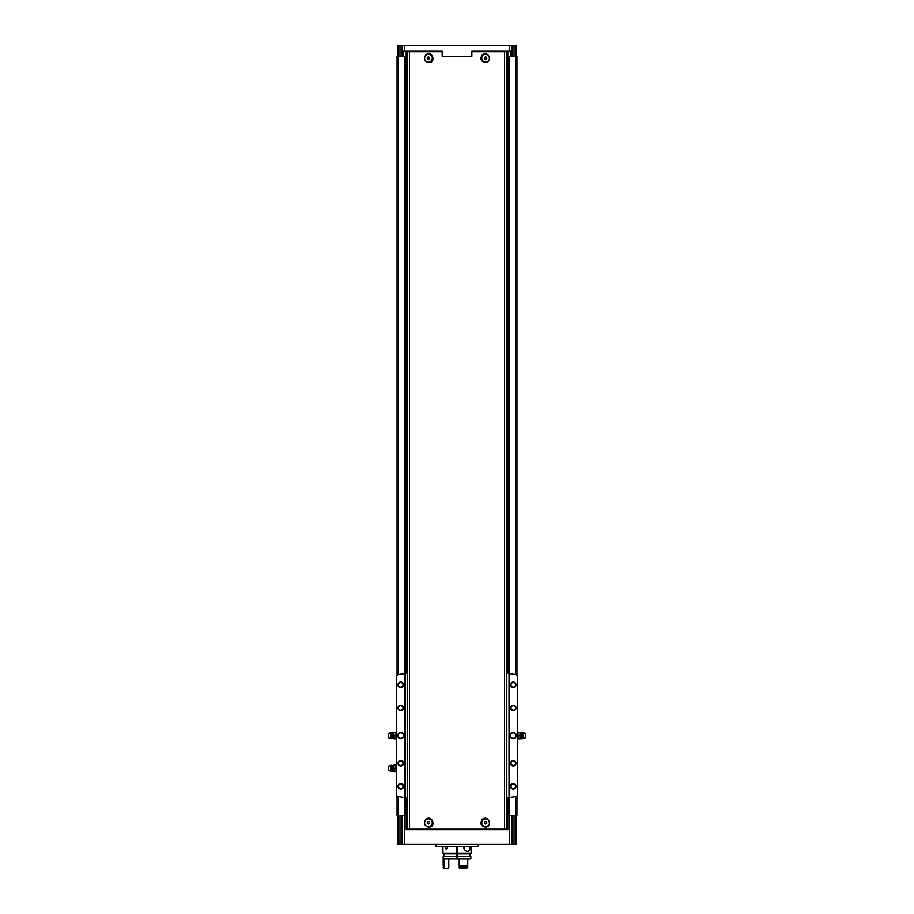 <?xml version="1.0" encoding="UTF-8"?>
<svg xmlns="http://www.w3.org/2000/svg" width="914" height="914" viewBox="0 0 914 914"><rect width="100%" height="100%" fill="white"/><g stroke="black" fill="none" stroke-linecap="round" stroke-linejoin="round"><path stroke-width="1.37" d="M428.403 62.54C424.45 61.215 423.525 58.736 425.627 55.114C431.854 49.048 437.063 63.02 428.403 62.54M485.597 62.54C480.878 61.592 479.747 59.044 482.215 54.886C487.95 49.71 493.263 61.764 485.597 62.54M506.802 51.23L506.802 829.192L407.198 829.192L407.198 51.698L409.518 51.698L409.518 829.192M506.802 51.698L471.841 51.698M442.159 51.698L409.518 51.698M482.215 819.481C487.95 814.294 493.263 826.359 485.597 827.136C480.878 826.176 479.747 823.628 482.215 819.481M425.627 819.698C431.854 813.631 437.063 827.604 428.403 827.136C424.45 825.799 423.525 823.32 425.627 819.698M516.947 675.229L516.947 56.302L506.802 56.302M406.73 51.23L407.198 56.302M406.73 56.302L397.053 56.302L397.053 675.229M516.49 815.357L516.49 844.41L399.966 844.41L399.966 815.357L397.053 815.357L397.053 795.934M399.966 815.357L407.198 815.357M506.802 815.357L516.947 815.357L516.947 795.934M422.874 51.698L442.159 51.23L442.159 56.302L471.841 56.302L471.841 51.23L491.126 51.698M510.892 56.302L510.892 51.23L471.841 51.23M397.51 56.302L397.51 45.7L511.874 45.7L511.874 56.302M442.159 51.23L403.108 51.23L403.108 56.302M402.126 45.7L402.126 56.302M511.874 45.7L514.034 45.7L514.034 56.302M516.49 56.302L516.49 45.7L514.034 45.7M399.966 844.41L397.51 844.41L397.51 815.357M507.807 815.357L507.807 829.661L406.193 829.661L406.193 815.357M402.126 844.41L402.126 815.357M405.816 56.302L405.816 673.447M405.816 797.716L405.816 815.357M508.184 56.302L508.184 673.447M508.184 797.716L508.184 815.357M511.874 844.41L511.874 815.357M456.543 852.248L457.457 852.248M456.543 851.334L457.457 851.334M478.216 846.353L435.784 846.353L478.148 846.718L478.216 844.41M435.784 846.353L435.784 844.41M406.73 829.661L406.73 815.357M507.27 829.661L507.27 815.357M507.27 51.23L507.27 56.302M485.597 818.875A3.862 3.862 0 0 1 488.933 824.668A3.862 3.862 0 0 1 482.249 824.668A3.862 3.862 0 0 1 485.597 818.875M485.597 824.074L486.739 823.4L486.739 822.074L485.597 821.412L484.443 822.074L484.443 823.4L485.597 824.074M428.403 818.875A3.862 3.862 0 0 1 431.751 824.668A3.862 3.862 0 0 1 425.067 824.668A3.862 3.862 0 0 1 428.403 818.875M428.403 824.074L429.557 823.4L429.557 822.074L428.403 821.412L427.261 822.074L427.261 823.4L428.403 824.074M485.597 54.292A3.862 3.862 0 0 1 488.933 60.084A3.862 3.862 0 0 1 482.249 60.084A3.862 3.862 0 0 1 485.597 54.292M485.597 59.479L486.739 58.816L486.739 57.491L485.597 56.817L484.443 57.491L484.443 58.816L485.597 59.479M428.403 54.292A3.862 3.862 0 0 1 431.751 60.084A3.862 3.862 0 0 1 425.067 60.084A3.862 3.862 0 0 1 428.403 54.292M428.403 59.479L429.557 58.816L429.557 57.491L428.403 56.817L427.261 57.491L427.261 58.816L428.403 59.479M407.198 673.321L404.982 673.561A365.234 365.234 0 0 0 398.447 674.566A2.765 2.765 0 0 0 396.493 675.914L396.493 795.249A2.765 2.765 0 0 0 398.447 796.597A365.234 365.234 0 0 0 404.982 797.602L407.198 797.831M517.415 675.766L517.415 795.397M513.257 732.537A3.039 3.039 0 0 1 515.896 737.107A3.039 3.039 0 0 1 510.629 737.107A3.039 3.039 0 0 1 513.257 732.537M513.257 760.482A2.765 2.765 0 0 1 515.656 764.63A2.765 2.765 0 0 1 510.869 764.63A2.765 2.765 0 0 1 513.257 760.482M513.257 705.14A2.765 2.765 0 0 1 515.656 709.298A2.765 2.765 0 0 1 510.869 709.298A2.765 2.765 0 0 1 513.257 705.14M513.257 682.084A2.765 2.765 0 0 1 515.656 686.243A2.765 2.765 0 0 1 510.869 686.243A2.765 2.765 0 0 1 513.257 682.084M513.257 783.538A2.765 2.765 0 0 1 515.656 787.697A2.765 2.765 0 0 1 510.869 787.697A2.765 2.765 0 0 1 513.257 783.538M517.872 677.297L517.507 675.914A2.765 2.765 0 0 0 515.553 674.566A365.234 365.234 0 0 0 509.018 673.561L509.018 797.602A365.234 365.234 0 0 0 515.553 796.597A2.765 2.765 0 0 0 517.507 795.249L517.872 793.866M517.507 675.914L517.507 795.249M400.743 732.537A3.039 3.039 0 0 1 403.371 737.107A3.039 3.039 0 0 1 398.104 737.107A3.039 3.039 0 0 1 400.743 732.537M400.743 760.482A2.765 2.765 0 0 1 403.131 764.63A2.765 2.765 0 0 1 398.344 764.63A2.765 2.765 0 0 1 400.743 760.482M400.743 705.14A2.765 2.765 0 0 1 403.131 709.298A2.765 2.765 0 0 1 398.344 709.298A2.765 2.765 0 0 1 400.743 705.14M400.743 682.084A2.765 2.765 0 0 1 403.131 686.243A2.765 2.765 0 0 1 398.344 686.243A2.765 2.765 0 0 1 400.743 682.084M400.743 783.538A2.765 2.765 0 0 1 403.131 787.697A2.765 2.765 0 0 1 398.344 787.697A2.765 2.765 0 0 1 400.743 783.538M396.493 675.914L396.493 795.249M404.982 673.561L404.982 797.602M396.585 675.766L396.128 677.297M396.585 795.397L396.128 793.866M509.018 673.561L509.018 797.602M506.802 797.831L508.652 797.648M506.802 673.321L508.652 673.515M405.348 673.515L405.348 797.648M513.257 784.041A2.262 2.262 0 0 1 515.222 787.445A2.262 2.262 0 0 1 511.292 787.445A2.262 2.262 0 0 1 513.257 784.041M513.257 682.587A2.262 2.262 0 0 1 515.222 685.991A2.262 2.262 0 0 1 511.292 685.991A2.262 2.262 0 0 1 513.257 682.587M513.257 705.642A2.262 2.262 0 0 1 515.222 709.047A2.262 2.262 0 0 1 511.292 709.047A2.262 2.262 0 0 1 513.257 705.642M513.257 760.985A2.262 2.262 0 0 1 515.222 764.378A2.262 2.262 0 0 1 511.292 764.378A2.262 2.262 0 0 1 513.257 760.985M400.743 784.041A2.262 2.262 0 0 1 402.708 787.445A2.262 2.262 0 0 1 398.778 787.445A2.262 2.262 0 0 1 400.743 784.041M400.743 682.587A2.262 2.262 0 0 1 402.708 685.991A2.262 2.262 0 0 1 398.778 685.991A2.262 2.262 0 0 1 400.743 682.587M400.743 705.642A2.262 2.262 0 0 1 402.708 709.047A2.262 2.262 0 0 1 398.778 709.047A2.262 2.262 0 0 1 400.743 705.642M400.743 760.985A2.262 2.262 0 0 1 402.708 764.378A2.262 2.262 0 0 1 398.778 764.378A2.262 2.262 0 0 1 400.743 760.985M400.743 732.811A2.765 2.765 0 0 1 403.131 736.97A2.765 2.765 0 0 1 398.344 736.97A2.765 2.765 0 0 1 400.743 732.811M513.257 732.811A2.765 2.765 0 0 1 515.656 736.97A2.765 2.765 0 0 1 510.869 736.97A2.765 2.765 0 0 1 513.257 732.811M394.003 733.965L394.185 738.809L394.003 733.965M388.656 733.371L388.656 737.792L391.146 738.626L391.146 732.537L388.656 733.371M392.369 738.215L392.369 732.937L393.123 732.868L393.123 738.295L391.146 738.626M393.123 738.295L394.003 738.809M394.185 738.809L396.128 738.809M394.185 732.354L395.945 732.354L395.945 738.809M394.185 735.576L395.945 735.576M394.003 766.709L394.185 771.553L394.003 766.709M388.656 767.406L388.656 769.245L388.656 767.406M388.656 766.103L388.656 770.536L391.146 771.37L391.146 765.281L388.656 766.103M392.369 770.959L392.369 765.681L393.123 765.612L393.123 771.039L391.146 771.37M393.123 771.039L394.003 771.553M394.185 771.553L396.128 771.553M394.185 765.098L395.945 765.098L395.945 771.553M394.185 768.32L395.945 768.32M519.997 732.354L519.997 733.965L519.997 732.354L522.854 732.537L522.854 738.626L525.344 737.792L525.344 733.371L522.854 732.537M519.815 735.576L519.997 737.198L519.997 733.965L519.815 735.576L518.055 735.576L517.872 732.354M519.997 738.809L519.997 737.198L519.815 738.809L522.854 738.626M519.815 738.809L518.055 738.809L518.055 735.576M519.815 732.354L518.055 732.354M446.9 846.718L447.677 848.009L446.226 849.506L445.564 846.775M457.457 856.589L470.836 856.589L470.836 858.703L457.457 858.703L457.457 853.173L471.064 853.173L471.064 846.718M442.936 846.718L442.936 853.173L456.543 853.173L456.543 846.718M457.457 853.173L457.457 846.718M469.773 846.718C470.139 849.609 469.465 851.185 467.774 851.425C465.923 851.425 464.506 850.283 463.547 848.009L464.004 846.718M457.457 853.87L470.836 853.87L470.836 853.173M443.164 853.173L443.164 853.87L456.543 853.87L456.543 853.173M444.078 858.703L444.078 865.444L443.164 865.444L443.164 856.589L456.543 856.589L456.543 853.87M443.164 858.703L456.543 858.703L456.543 856.589M457.457 858.703L456.543 858.703M459.194 858.703L467.74 858.703L467.74 865.444L459.194 865.444L459.194 858.703L459.194 865.444M459.194 866.918L467.74 866.918L459.194 867.375L459.582 868.3L466.666 868.3L467.74 867.375L466.666 868.3M466.974 866.918L466.974 865.444M459.479 866.918L459.479 865.444M444.752 868.3L443.164 867.375L444.09 868.3L447.883 868.3L448.763 867.375L448.763 859.628L449.654 858.703M444.078 867.375L443.164 867.375M444.078 866.918L444.078 865.444M456.543 853.939L457.457 853.939M456.543 853.539L457.457 853.539M456.543 855.024L457.457 855.024M464.655 850.02L464.655 846.718M464.289 849.654L464.289 846.718M457.457 849.849L456.543 849.849M504.482 51.698L504.482 829.192M509.601 45.7L509.601 51.23M404.399 45.7L404.399 51.23M397.921 45.7L397.921 56.302M399.966 45.7L399.966 56.302M516.067 844.41L516.067 815.357M514.034 844.41L514.034 815.357M509.601 844.41L509.601 815.357M404.399 844.41L404.399 815.357M398.435 56.302L398.435 674.566M398.435 796.597L398.435 815.357M404.434 56.302L404.434 673.641M404.434 797.522L404.434 815.357M509.566 56.302L509.566 673.641M509.566 797.522L509.566 815.357M515.565 56.302L515.565 674.566M515.565 796.597L515.565 815.357M397.933 844.41L397.933 815.357M516.079 45.7L516.079 56.302M406.193 51.23L406.193 56.302M507.807 51.23L507.807 56.302M521.631 738.215L521.631 732.937M520.877 738.295L520.877 732.868M456.543 854.83L457.457 854.83M456.543 858.029L457.457 858.029M392.369 732.937L391.146 732.537M393.123 732.868L394.003 732.354M392.369 765.681L391.146 765.281M393.123 765.612L394.003 765.098M470.139 856.589L470.139 853.87M443.861 856.589L443.861 853.87M443.816 866.918L443.816 865.444"/></g></svg>
